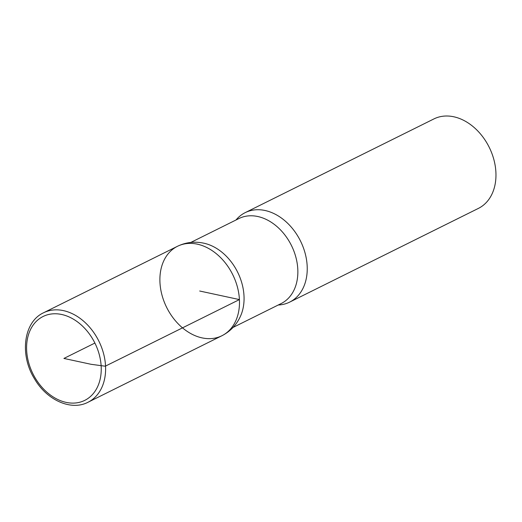 <?xml version="1.0" encoding="UTF-8"?>
<svg xmlns="http://www.w3.org/2000/svg" width="522" height="522" viewBox="0 0 522 522"><rect width="100%" height="100%" fill="white"/><g stroke="black" fill="none" stroke-linecap="round" stroke-linejoin="round"><path stroke-width="0.78" d="M278.213 305.011A49.962 36.892 -116.4 0 0 289.645 302.127L478.374 208.408A49.962 36.892 -116.4 0 0 495.9 172.234A49.962 36.892 -116.4 0 0 473.813 127.211A49.962 36.892 -116.4 0 0 433.932 118.918L245.203 212.637A49.962 36.892 -116.4 0 0 235.996 219.997M240.74 315.627A47.463 35.046 -116.4 0 0 244.002 295.909A47.463 35.046 -116.4 0 0 204.885 243.435C195.326 241.157 186.191 242.11 177.48 246.286A49.942 36.879 -116.4 0 0 166.662 307.425A49.942 36.879 -116.4 0 0 221.902 335.744A49.942 36.879 -116.4 0 0 239.422 299.589A49.942 36.879 -116.4 0 0 217.341 254.579A49.942 36.879 -116.4 0 0 177.48 246.293A49.942 36.879 63.6 0 1 217.348 254.586A49.942 36.879 63.6 0 1 239.422 299.589A49.942 36.879 63.6 0 1 221.902 335.744L88.022 402.247A49.962 36.892 -116.4 0 0 105.548 366.079A49.962 36.892 -116.4 0 0 83.468 321.056A49.962 36.892 -116.4 0 0 43.587 312.756C23.516 321.904 19.471 354.908 34.517 378.835C46.771 400.106 71.129 411.16 88.022 402.247M289.645 302.127A49.962 36.892 -116.4 0 0 307.171 265.952A49.962 36.892 -116.4 0 0 285.084 220.93A49.962 36.892 -116.4 0 0 245.203 212.637M94.893 343.058L63.912 358.438L91.109 364.304L105.235 366.209L115.584 361.093L239.422 299.589L199.691 291.015M233.014 327.457L281.143 303.563A47.463 35.046 -116.4 0 0 297.794 269.195A47.463 35.046 -116.4 0 0 276.81 226.424A47.463 35.046 -116.4 0 0 238.926 218.542L190.798 242.443M101.177 366.477A46.836 34.589 -116.4 0 0 43.352 316.358A46.836 34.589 -116.4 0 0 47.215 392.485A46.836 34.589 -116.4 0 0 101.177 366.477M240.74 315.634C236.779 324.625 230.496 331.333 221.902 335.744M177.48 246.286L43.587 312.756"/></g></svg>
